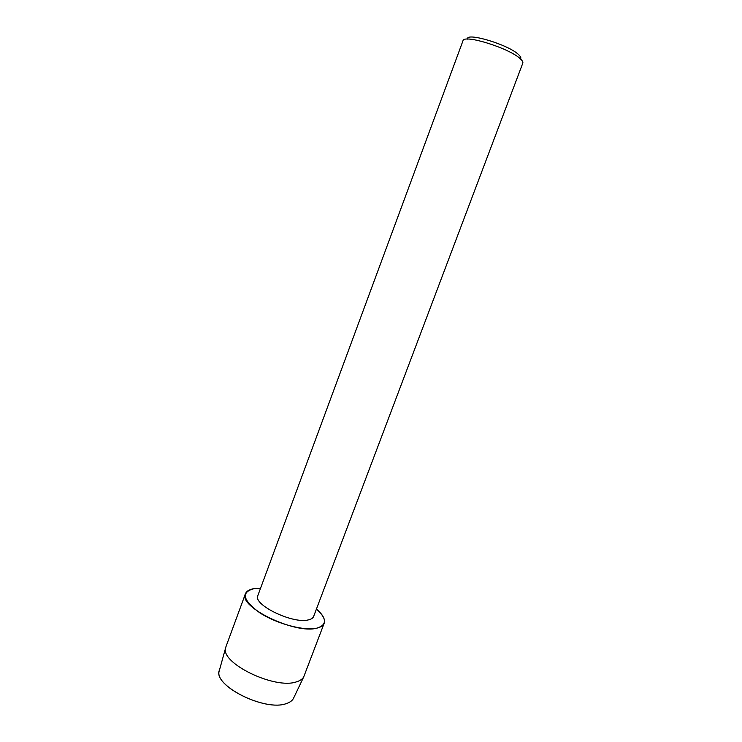 <?xml version="1.0" encoding="UTF-8"?>
<svg xmlns="http://www.w3.org/2000/svg" width="742" height="742" viewBox="0 0 742 742"><rect width="100%" height="100%" fill="white"/><g stroke="black" fill="none" stroke-linecap="round" stroke-linejoin="round"><path stroke-width="1.11" d="M219.261 670.824C213.548 686.072 265.617 711.791 286.403 703.555C289.825 702.433 292.153 700.763 293.396 698.537L293.786 697.73C292.7 700.346 290.243 702.294 286.403 703.555C264.987 712.023 211.711 684.866 219.502 669.952L225.948 646.718L245.426 593.813C246.52 591.068 249.525 589.315 254.441 588.545L260.581 588.174L254.441 588.545C240.798 591.995 242.513 600.037 259.607 612.679C276.562 623.799 304.266 631.192 316.871 628.149C295.112 634.493 237.802 606.585 245.426 593.813M313.643 616.426C312.994 618.114 311.213 619.273 308.31 619.904C292.747 624.152 252.595 604.6 257.845 595.566L462.98 40.782C463.444 33.909 509.179 48.082 520.179 58.664C522.322 60.556 523.193 62.059 522.804 63.144L313.643 616.426M316.435 609.061C326.981 618.559 327.129 624.922 316.871 628.149C320.832 627.222 323.262 625.599 324.171 623.252C325.413 619.282 322.835 614.552 316.435 609.061M520.494 58.943C521.329 57.941 520.634 56.448 518.408 54.444C508.131 44.52 465.744 31.897 467.479 39.122M324.171 623.252L303.719 676.899C302.476 679.106 300.074 680.748 296.522 681.824C274.948 689.772 219.864 662.903 225.661 647.71M293.396 698.537L303.719 676.899"/></g></svg>
